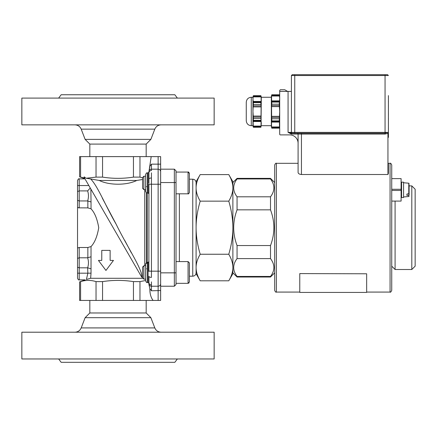 <?xml version="1.0" encoding="UTF-8"?>
<svg xmlns="http://www.w3.org/2000/svg" width="437" height="437" viewBox="0 0 437 437"><rect width="100%" height="100%" fill="white"/><g stroke="black" fill="none" stroke-linecap="round" stroke-linejoin="round"><path stroke-width="0.66" d="M299.771 273.786L299.771 292.413L366.654 292.413L366.654 273.786L299.771 273.589L366.654 273.786M251.275 125.692L251.275 97.265C248.227 97.566 246.555 99.237 246.26 102.28L246.26 120.678C246.555 123.726 248.227 125.397 251.275 125.692L252.947 125.692L253.373 127.282L260.884 127.243L253.373 127.243L253.231 126.577L261.026 126.577L260.884 127.243M251.275 97.265L252.947 97.265L252.947 125.692M253.138 101.455L253.231 101.958L261.026 101.958L261.118 101.455L260.884 102.624L253.373 102.624L252.947 99.172L253.138 96.883L261.118 96.883L261.118 101.455L253.138 101.455L253.231 101.958M261.118 116.056L253.138 116.056L253.231 117.056L261.026 117.056L260.884 118.383L253.373 118.383L252.947 111.479L253.138 106.907L261.118 106.907L261.026 117.056M253.231 96.38L253.373 95.719L260.884 95.719L261.026 96.38L253.231 96.38M252.947 97.265L253.373 95.676L260.884 95.676L261.31 97.265L261.026 126.577M260.884 102.624L261.118 106.907M253.138 106.907L253.373 104.574L260.884 104.574M253.231 105.901L261.026 105.901M260.884 118.383L261.31 123.791L260.884 127.282M261.026 121L261.118 121.502L261.026 121L253.231 121L253.373 120.339L260.884 120.339M253.231 126.577L253.138 121.502L261.118 121.502M253.138 121.502L253.231 121M253.138 126.075L261.118 126.075M253.373 102.624L253.373 104.574M253.373 118.383L253.373 120.339M271.787 94.802L279.254 94.802L279.494 96.009L271.546 96.009L271.787 94.758L271.339 96.43L271.339 126.528L271.787 128.199L279.254 128.156L271.787 128.156L271.546 126.949L271.639 127.451L271.546 126.949L271.639 127.451L279.407 127.451L279.494 126.949L279.254 128.156M271.639 121.573L271.787 120.869L279.254 120.869L279.407 121.573L271.639 121.573L271.546 122.076L279.494 122.076L279.407 121.573L279.494 126.949L271.546 126.949L271.546 122.076M279.407 121.573L279.494 122.076M279.494 106.606L271.546 106.606L271.787 104.192L279.254 104.192L279.702 111.479L279.254 120.869M279.407 117.356L271.639 117.356L271.546 106.606M279.254 118.771L271.787 118.771L271.639 117.356M279.494 116.351L271.546 116.351M279.407 105.601L271.639 105.601M279.494 96.009L279.702 98.445L279.254 104.192M279.254 102.089L271.787 102.089L271.546 100.881L279.494 100.881L279.407 101.384L279.494 100.881L279.407 101.384L271.639 101.384L271.546 96.009M279.407 95.506L271.639 95.506M279.702 96.43L279.254 94.802M271.546 100.881L271.639 101.384M271.787 118.771L271.787 120.869M271.787 102.089L271.787 104.192M279.702 91.415L279.702 90.41L280.374 89.743L284.716 89.743L287.617 91.415L279.702 91.415L279.702 134.219A0.666 0.666 0 0 0 280.374 134.891L289.736 134.891A8.363 8.363 0 0 1 298.094 143.249L298.094 172.413C298.192 173.582 299.307 174.281 301.443 174.51L387.947 174.51L388.395 173.423L388.395 163.318L390.066 163.318L390.066 292.074C390.405 292.55 390.962 291.992 391.738 290.403L391.738 164.989C391.033 163.449 390.476 162.892 390.066 163.318M385.052 74.689L385.052 132.384L291.408 132.384L291.408 75.53L388.395 75.53L387.559 74.689L292.244 74.689L291.408 75.53L291.408 132.384L291.408 91.415L287.617 91.415M299.771 292.074L276.359 292.074L276.359 163.318L298.094 163.318L298.094 172.413M298.094 163.318L298.094 134.055A0.836 0.836 0 0 0 297.258 133.219L291.408 133.219L291.408 134.055L298.094 134.055A0.836 0.836 0 0 0 297.258 133.219L385.052 133.219L387.728 132.384L387.947 133.405L387.728 132.384L385.052 132.384L385.052 134.055L387.947 133.405L387.947 174.51M388.395 163.318L388.395 173.423M388.411 137.398L388.411 95.594M388.411 103.782L388.411 101.963M388.411 105.361L388.411 104.711M388.411 105.863L388.427 105.361M388.411 107.338L388.427 105.639M388.411 113.658L388.411 114.019M388.411 116.28L388.427 114.019M388.411 118.252L388.411 117.094M388.411 119.722L388.427 120.394M388.411 127.746L388.411 127.02M388.411 128.221L388.427 127.746M388.411 131.242L388.427 128.221M388.427 119.722L388.427 118.023M388.427 113.877L388.411 112.948M388.411 108.021L388.427 107.338M388.427 101.313L388.411 100.581M388.427 102.324L388.427 101.231M388.411 101.275L388.411 101.63M297.258 133.219L291.408 133.219L288.065 132.384L291.408 133.219L301.443 133.219L301.443 134.055L385.052 134.055M288.065 91.415L288.065 132.384L291.408 132.384A0.836 0.836 0 0 0 292.244 133.219M406.918 194.033L409.092 193.667L408.786 195.301L406.918 195.421L406.918 194.033L406.918 195.421M409.092 186.053L409.092 195.055M409.092 193.667L409.092 184.66M403.57 197.551L403.57 182.169L401.565 182.169L401.565 197.551L403.57 197.551M391.738 201.091L401.106 201.091L401.106 178.629L391.738 178.629M401.106 189.27L391.738 189.27M391.738 190.45L401.106 190.45M276.359 163.318C275.949 162.892 275.392 163.449 274.687 164.989L274.687 290.403C275.365 291.938 275.922 292.495 276.359 292.074M391.738 266.155L395.086 269.503L395.086 201.091M409.092 185.894L411.807 185.894L411.807 269.503L395.086 269.503M411.807 269.503L415.15 266.155L415.15 189.237L411.807 185.894M270.503 178.946L270.503 178.367L237.062 178.367L237.062 178.946L270.503 178.946C274.988 184.895 274.988 190.849 270.503 196.797L237.062 196.797C232.577 190.849 232.577 184.895 237.062 178.946M270.503 209.842C274.988 221.745 274.988 233.648 270.503 245.55L237.062 245.55C232.577 233.648 232.577 221.745 237.062 209.842L270.503 209.842L270.503 196.797M270.503 258.595C274.988 264.543 274.988 270.498 270.503 276.446L237.062 276.446C232.577 270.498 232.577 264.543 237.062 258.595L270.503 258.595L270.503 245.55M274.687 272.846L270.503 277.025L270.503 276.446M232.883 267.52L232.883 273.682L228.775 280.794C231.512 276.135 232.883 271.71 232.883 267.52C232.883 263.336 231.512 258.906 228.775 254.247C231.512 244.922 232.883 236.073 232.883 227.699C232.883 219.319 231.512 210.47 228.775 201.146C231.512 196.486 232.883 192.062 232.883 187.872C232.883 183.682 231.512 179.257 228.775 174.598L232.883 181.71L232.883 272.846L237.062 277.025L237.062 276.446M237.062 258.595L237.062 245.55M237.062 209.842L237.062 196.797M232.883 187.872L232.883 182.546L237.062 178.367M200.201 201.146C197.458 210.47 196.093 219.319 196.093 227.699C196.093 236.078 197.458 244.928 200.201 254.247C197.458 258.906 196.093 263.331 196.093 267.52L196.093 187.872C196.093 192.062 197.458 196.486 200.201 201.146L228.775 201.146M228.775 254.247L200.201 254.247M196.093 267.52C196.093 271.71 197.458 276.135 200.201 280.794L196.093 273.682L196.093 267.52L196.093 272.846C195.896 274.878 194.782 275.993 192.75 276.189L192.75 179.203C194.782 179.399 195.896 180.514 196.093 182.546L196.093 187.872L196.093 181.71L200.201 174.598C197.458 179.257 196.093 183.682 196.093 187.872M228.775 280.794L200.201 280.794M228.775 174.598L200.201 174.598M189.401 179.203L189.401 192.477L189.401 173.413L189.401 179.203L192.75 179.203M176.024 182.546L176.024 170.845L174.352 169.168L174.352 286.224L176.024 284.553L176.024 182.546L160.641 182.546L160.641 169.168L174.352 169.168M188.964 282.974L188.068 283.323L189.401 281.985L189.401 262.921L188.068 261.583L188.068 283.323L176.024 283.323M160.641 300.438L158.134 300.438L160.641 300.438L160.641 182.546M143.003 278.282L90.645 278.282L91.027 273.18L79.206 273.18L79.206 279.871L85.21 279.871L79.583 281.92L79.583 300.438L153.081 300.438C150.858 297.482 149.787 293.577 149.875 288.726L151.442 290.785L160.641 290.556L160.641 286.224L174.352 286.224M160.641 169.168L160.641 156.626L79.583 156.626L79.583 176.821L84.925 178.766M146.177 156.626L146.177 144.09L89.825 144.09L89.825 156.626M89.825 144.09L85.128 139.387L150.874 139.387L154.813 129.144L81.189 129.144C79.993 126.43 77.912 124.998 74.945 124.856M214.152 124.856L21.85 124.856L21.85 98.101L214.152 98.101L214.152 124.856M177.362 98.101L174.855 94.758L61.147 94.758L58.64 98.101M158.134 156.626L158.134 169.168L151.442 169.168A2.507 2.507 0 0 0 148.935 171.681L151.197 156.626M148.771 193.312L148.935 193.81L148.099 192.974L148.099 172.91L148.935 172.074L148.935 172.795A2.507 2.283 0 0 1 151.442 170.512L151.442 169.168A2.507 2.507 0 0 0 148.935 171.681L149.946 166.104L151.442 164.154L160.641 164.154M142.582 277.528L141.686 277.08L84.363 177.793C83.352 175.598 85.696 178.296 86.22 178.236L96.036 177.122L102.553 177.122C112.85 178.738 123.152 178.738 133.449 177.122L139.966 177.122L142.582 177.788M153.081 300.438L158.134 300.438L158.134 286.224A2.507 2.507 0 0 0 160.641 283.717A2.507 2.507 0 0 1 158.134 286.224A2.507 2.507 0 0 0 160.641 283.717M89.825 300.438L89.825 312.979L146.177 312.979L150.874 317.677L85.128 317.677L81.189 327.919L154.813 327.919C156.009 330.634 158.09 332.065 161.056 332.207M89.825 312.979L85.128 317.677M118.001 332.207L214.152 332.207L214.152 358.963L21.85 358.963L21.85 332.207L118.001 332.207M58.64 358.963L61.147 362.311L174.855 362.311L177.362 358.963M145.592 280.505L139.966 281.619L133.449 281.619C123.152 279.997 112.85 279.997 102.553 281.619L96.036 281.619C90.891 279.997 85.739 279.997 80.588 281.619C79.25 282.018 79.25 282.018 80.588 281.619L80.588 300.438M149.875 288.726L148.935 284.498L148.935 282.597A2.507 2.283 180 0 0 151.442 284.88L151.442 281.86M148.935 172.795L148.935 179.044A2.507 1.032 0 0 1 151.442 178.012L151.442 172.828M151.442 284.607L151.442 284.88A2.507 2.283 0 0 1 148.935 282.597L148.935 276.348A2.507 1.032 -0 0 0 151.442 277.386L151.442 184.217L148.935 184.217L148.87 271.415M151.442 290.785L151.442 286.224A2.507 2.507 0 0 1 148.935 283.717L148.935 284.498M148.935 282.597L148.935 283.717A2.507 2.507 0 0 0 151.442 286.224L158.134 286.224L158.134 271.175L160.641 271.175M148.935 183.092L148.935 179.044M151.442 178.012L151.442 184.217L158.134 184.217L158.134 169.168A2.507 2.507 0 0 1 160.641 171.681M90.645 278.282L86.417 279.462C84.86 279.986 84.86 279.986 86.417 279.462L87.853 273.18L87.64 267.832C88.711 264.478 88.711 261.135 87.64 257.797L91.027 256.787L91.027 246.572L87.853 247.5L87.853 257.786M145.592 279.489L144.991 279.139M102.334 198.185L116.406 224.694M124.764 240.437L131.319 252.783M141.703 277.102C143.003 270.192 126.67 245.998 116.215 224.334C105.301 205.461 97.609 185.774 90.623 178.952L99.226 180.459C109.25 185.457 126.752 185.457 136.776 180.459L142.582 179.487M86.22 178.236L90.623 178.952M78.567 207.854L87.853 207.892L91.027 208.82C94.682 212.661 97.249 218.953 98.735 227.699C97.249 236.439 94.682 242.732 91.027 246.572M77.535 258.387L77.535 247.987L77.535 267.236L77.535 258.387L79.206 257.797L87.64 257.797M77.535 267.236L79.206 267.832L79.206 273.18L77.535 273.18L77.535 267.236L77.535 278.2C78.239 279.74 78.797 280.297 79.206 279.871M77.535 200.348L79.206 200.944L79.206 207.892L77.535 207.406L77.535 191.499L79.206 190.909L79.206 178.87C78.797 178.443 78.239 179.001 77.535 180.541L77.535 247.987L79.206 247.5L87.853 247.5M77.535 191.499L77.535 185.556L88.842 185.556M91.027 208.82L91.027 201.954L87.64 200.944C88.711 197.6 88.711 194.257 87.64 190.914L90.262 188.014M91.027 201.954L90.869 189.074M87.64 190.909L79.206 190.909L79.206 200.944L87.64 200.944M91.027 273.18L91.027 268.842L87.853 267.843M91.027 268.842L91.027 256.781M79.206 247.5L79.206 267.832L87.64 267.832M80.588 156.626L80.588 177.122C79.25 176.723 79.25 176.723 80.588 177.122L84.494 178.023M99.226 180.459L136.776 180.459M144.756 189.631L144.756 265.762M145.592 279.139L143.866 279.139L143.866 265.762L145.592 265.762L145.592 264.09L145.592 280.811C146.291 282.351 146.848 282.908 147.264 282.482L147.264 262.418C146.859 261.992 146.302 262.55 145.592 264.09M143.866 265.762L142.582 267.045L142.582 277.856L143.866 279.139M148.099 192.974L147.264 192.974L147.264 172.91C146.848 172.489 146.291 173.047 145.592 174.582L145.592 191.302C146.302 192.843 146.859 193.4 147.264 192.974L147.264 262.418L148.099 262.418L148.099 282.482L148.935 283.323M145.592 189.631L143.866 189.631L143.866 176.253L145.592 176.253L145.592 189.287M143.866 176.253L142.582 177.537L142.582 188.347L143.866 189.631M146.428 263.402L148.099 262.894M147.264 268.984L146.559 268.766M146.428 186.725L147.231 186.408M113.478 260.414L105.951 270.448L98.429 260.414L101.772 260.414L101.772 250.379L110.129 250.379L110.129 260.414L113.478 260.414M301.443 174.51L301.443 134.055L298.094 134.055M294.751 74.689L294.751 133.219M288.065 132.384L291.408 134.055M403.57 182.753L408.786 183.207L408.786 193.913M408.786 195.301L408.786 196.508L403.57 196.967M179.372 193.81L179.372 261.583M176.024 172.074L188.068 172.074L188.068 193.81L176.024 193.81M160.641 272.846L176.024 272.846M139.966 177.122L139.966 156.626M133.449 156.626L133.449 177.122M102.553 177.122L102.553 156.626M133.449 281.619L133.449 300.438M102.553 300.438L102.553 281.619M139.966 300.438L139.966 281.619M151.442 284.88L151.442 286.224A2.507 2.507 0 0 1 148.935 283.717M160.641 184.217L158.134 184.217L158.134 271.175L148.935 271.175M151.442 169.168L151.442 164.154M87.853 200.954L87.853 207.892M96.036 281.619L96.036 300.438M96.036 156.626L96.036 177.122M146.428 262.642L146.428 192.75M261.31 125.692L271.339 125.692M261.31 97.265L271.339 97.265M279.702 126.528L279.254 128.199M271.787 94.758L279.254 94.758M401.565 186.015L401.106 185.785M401.565 193.706L401.106 193.935M408.786 196.508L409.092 196.175M408.786 183.207L409.092 183.54M366.654 292.074L390.066 292.074M274.687 182.546L270.503 178.367M270.503 277.025L237.062 277.025M189.401 276.189L192.75 276.189M188.068 172.074C188.358 171.714 188.806 172.162 189.401 173.413L188.068 172.074M188.068 193.81C188.363 194.165 188.811 193.722 189.401 192.477M188.068 261.583L176.024 261.583M146.177 144.09L150.874 139.387M85.128 139.387L81.189 129.144M154.813 129.144C156.009 126.43 158.09 124.998 161.056 124.856M146.177 300.438L146.177 312.979M150.874 317.677L154.813 327.919M81.189 327.919C79.993 330.634 77.912 332.065 74.945 332.207M148.345 193.012L148.7 193.23M148.099 262.418L148.935 261.583M148.099 282.482L147.264 282.482M148.099 172.91L147.264 172.91M79.206 178.87L84.986 178.87"/></g></svg>
